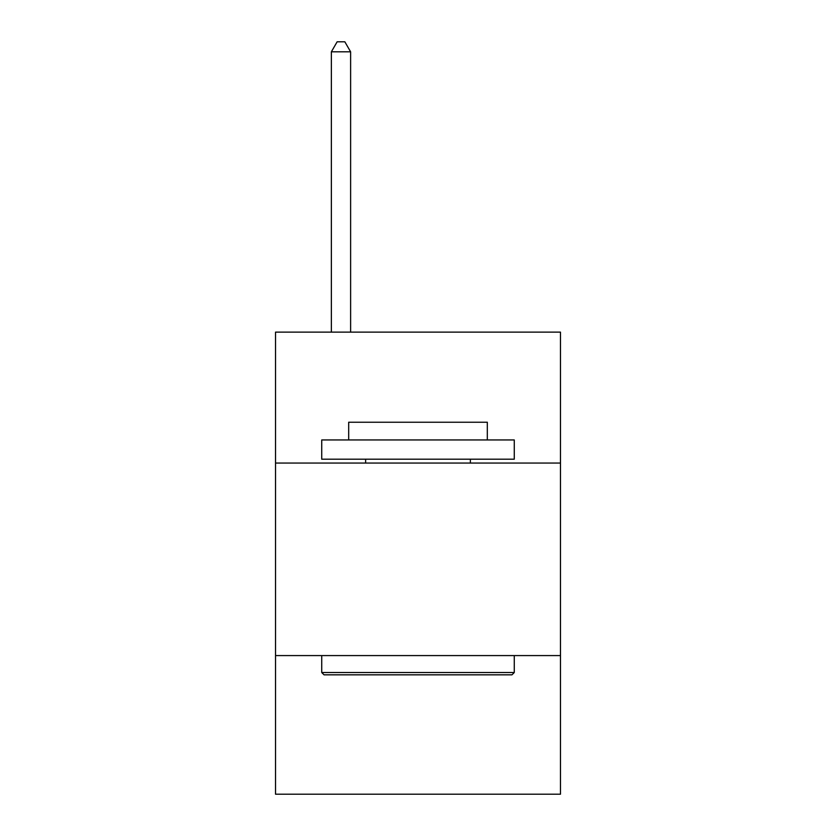 <?xml version="1.0" encoding="UTF-8"?>
<svg xmlns="http://www.w3.org/2000/svg" width="836" height="836" viewBox="0 0 836 836"><rect width="100%" height="100%" fill="white"/><g stroke="black" fill="none" stroke-linecap="round" stroke-linejoin="round"><path stroke-width="1.25" d="M560.475 463.05L560.475 332.132L275.525 332.132L275.525 463.05L560.475 463.05L560.475 794.2L275.525 794.2L275.525 463.05M560.475 655.581L275.525 655.581M324.044 674.83L321.735 672.52L514.265 672.52L511.956 674.83L324.044 674.83M514.265 439.945L514.265 459.204L321.735 459.204L321.735 439.945L514.265 439.945M348.685 439.945L348.685 422.232L487.315 422.232L487.315 439.945M514.265 655.581L514.265 672.52M321.735 655.581L321.735 672.52M470.365 459.204L470.365 463.05M365.635 459.204L365.635 463.05M350.618 332.132L350.618 51.811L331.359 51.811L331.359 332.132M331.359 51.811L337.138 41.8L344.84 41.8L350.618 51.811"/></g></svg>

